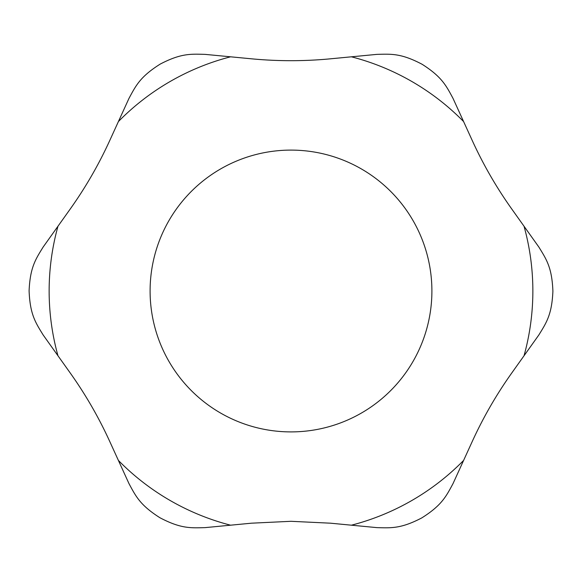 <?xml version="1.0" encoding="UTF-8"?>
<svg xmlns="http://www.w3.org/2000/svg" width="582" height="582" viewBox="0 0 582 582"><rect width="100%" height="100%" fill="white"/><g stroke="black" fill="none" stroke-linecap="round" stroke-linejoin="round"><path stroke-width="0.87" d="M538.837 334.977L524.026 355.769A241.857 241.857 0 0 0 524.026 226.231L538.837 247.023C546.483 259.441 551.998 267.575 552.9 291.218C551.889 314.542 546.454 322.646 538.837 334.977M453.007 98.358L463.607 121.58A241.857 241.857 0 0 0 351.419 56.81L376.83 54.381C391.41 53.966 401.209 53.26 422.139 64.296C441.833 76.831 446.132 85.59 453.007 98.358M376.83 527.619L351.419 525.19A241.857 241.857 0 0 0 463.607 460.42L453.007 483.642C446.074 496.475 441.789 505.314 421.761 517.922C401.063 528.711 391.322 528.049 376.83 527.619M524.026 355.769L511.847 372.873C496.511 394.421 483.336 417.236 472.322 441.323L463.607 460.42M291 431.902A140.902 140.902 0 0 0 413.024 220.549A140.902 140.902 0 0 0 168.976 220.549A140.902 140.902 0 0 0 291 431.902M351.419 525.19L330.518 523.189L291 521.305L251.482 523.189L205.17 527.619C190.59 528.034 180.791 528.74 159.861 517.704C140.167 505.169 135.868 496.41 128.993 483.642L109.678 441.323C98.678 417.265 85.51 394.451 70.153 372.873L43.163 334.977C35.517 322.559 30.002 314.425 29.1 290.782C30.111 267.458 35.546 259.354 43.163 247.023L70.153 209.127C85.489 187.579 98.664 164.764 109.678 140.677L128.993 98.358C135.926 85.525 140.211 76.686 160.239 64.078C180.937 53.289 190.678 53.951 205.17 54.381L251.482 58.811C277.81 61.314 304.153 61.314 330.518 58.811L351.419 56.81M463.607 121.58L472.322 140.677C483.322 164.735 496.49 187.55 511.847 209.127L524.026 226.231M230.581 56.81A241.857 241.857 0 0 0 118.393 121.58M57.974 226.231A241.857 241.857 0 0 0 57.974 355.769M118.393 460.42A241.857 241.857 0 0 0 230.581 525.19"/></g></svg>
